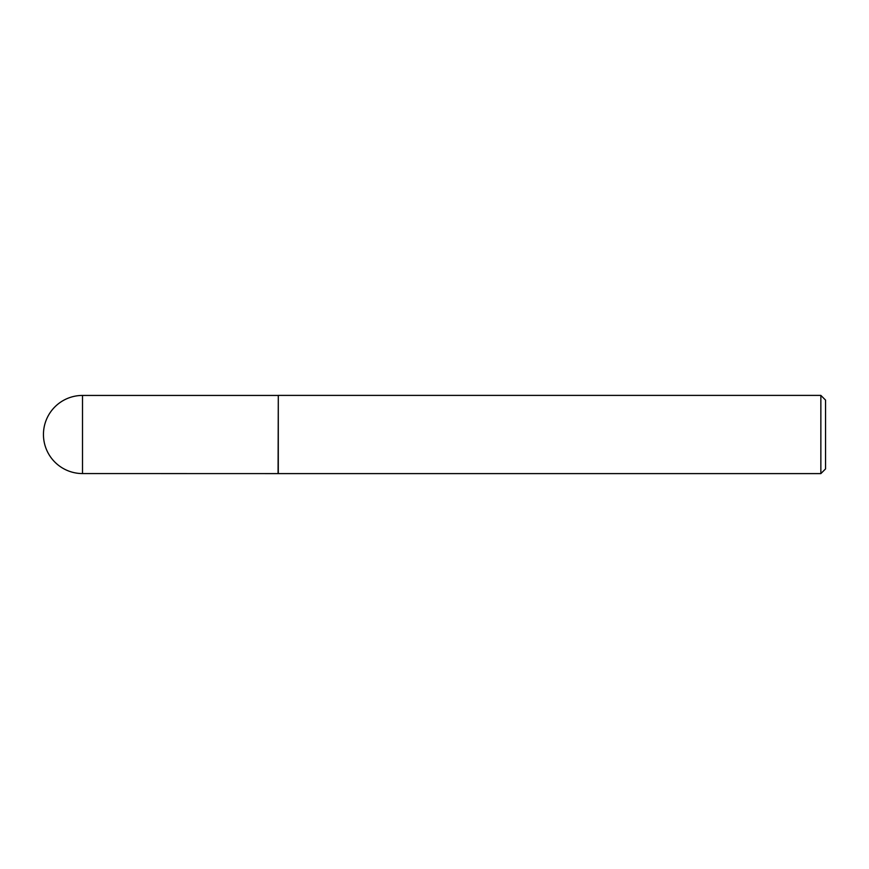 <?xml version="1.0" encoding="UTF-8"?>
<svg xmlns="http://www.w3.org/2000/svg" width="869" height="869" viewBox="0 0 869 869"><rect width="100%" height="100%" fill="white"/><g stroke="black" fill="none" stroke-linecap="round" stroke-linejoin="round"><path stroke-width="1.3" d="M278.08 473.562L278.297 395.395L278.297 473.605L82.512 473.562L82.512 395.438A39.062 39.062 0 0 0 43.45 434.5A39.062 39.062 0 0 0 82.512 473.562M820.857 395.395L825.55 400.088L825.55 468.912L820.857 473.605L820.857 395.395L278.297 395.395M820.857 473.605L278.297 473.605M278.08 395.438L82.512 395.438"/></g></svg>
